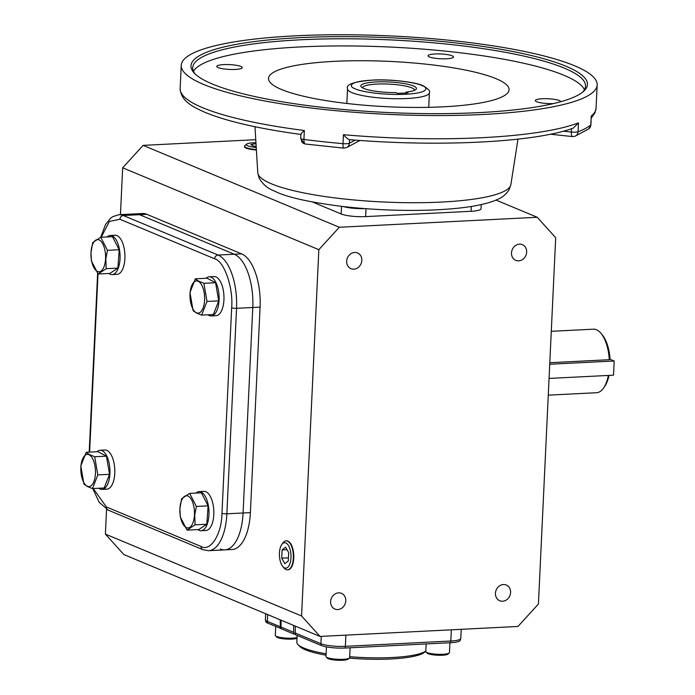 <?xml version="1.0" encoding="UTF-8"?>
<svg xmlns="http://www.w3.org/2000/svg" width="695" height="695" viewBox="0 0 695 695"><rect width="100%" height="100%" fill="white"/><g stroke="black" fill="none" stroke-linecap="round" stroke-linejoin="round"><path stroke-width="1.04" d="M297.139 635.412L296.826 642.058A65.573 12.354 2.7 0 0 297.929 644.482A65.573 12.354 2.7 0 0 303.923 648.087A65.573 12.354 2.7 0 0 326.12 653.804M349.689 656.706A65.573 12.354 2.7 0 0 425.818 651.076M297.929 644.482L299.632 646.289A63.749 12.015 2.7 0 0 305.461 649.799A63.749 12.015 2.7 0 0 326.059 655.185M349.324 658.122A63.749 12.015 2.7 0 0 424.628 652.179L425.809 651.145M281.067 620.175L281.032 628.688L293.69 633.97L293.629 625.422M280.971 628.497L267.714 623.128A17.723 3.345 -177.3 0 1 265.881 621.877L265.386 619.688A18.218 3.432 -177.3 0 0 267.358 621.365L267.679 614.589M461.211 629.314L460.776 638.436L460.081 640.564A17.723 3.345 -177.3 0 1 450.516 642.71L345.067 648.035A17.723 3.345 -177.3 0 1 321.264 645.481L295.279 634.639L295.279 626.108M295.088 634.092L293.69 633.97M280.337 628.402L280.241 619.827M256.368 149.529A14.517 2.737 -177.3 0 1 246.082 147.609A14.517 2.737 -177.3 0 1 244.51 146.289A14.517 2.737 -177.3 0 1 244.805 145.759L246.621 144.169A12.753 2.406 -177.3 0 1 253.328 142.814A12.753 2.406 -177.3 0 1 255.951 142.744M256.238 147.436A12.753 2.406 -177.3 0 1 246.621 144.169M256.012 143.648L250.834 144.551L253.632 146.176L256.177 146.384M281.727 544.593L282.822 543.012A14.517 6.568 87.1 0 1 286.149 540.84A14.517 6.568 87.1 0 1 287.452 541.101A14.517 6.568 87.1 0 1 293.377 556.443A14.517 6.568 87.1 0 1 287.608 569.839A14.517 6.568 87.1 0 1 286.105 569.587A14.517 6.568 87.1 0 1 284.081 568.006L282.839 566.547A12.753 5.768 87.1 0 1 281.727 544.593A12.753 5.768 87.1 0 1 285.793 542.917A12.753 5.768 87.1 0 1 290.97 557.824A12.753 5.768 87.1 0 1 284.62 567.928A12.753 5.768 87.1 0 1 282.839 566.547M282.101 549.919L281.718 558.172L284.82 563.671L288.303 560.926L288.694 552.673L285.593 547.165L282.101 549.919L287.009 549.676M281.718 558.172L288.451 557.833M326.45 646.88L325.99 656.523A11.841 2.233 2.7 0 0 326.19 656.957A11.841 2.233 2.7 0 0 343.174 659.312A11.841 2.233 2.7 0 0 349.403 658.052A11.841 2.233 2.7 0 0 349.646 657.635L350.115 647.775M326.19 656.957L327.302 658.13A10.66 2.007 2.7 0 0 342.583 660.25A10.66 2.007 2.7 0 0 348.195 659.112L349.403 658.052M275.733 626.482L275.316 635.369A11.841 2.233 2.7 0 0 275.515 635.803A11.841 2.233 2.7 0 0 276.593 636.455A11.841 2.233 2.7 0 0 297.034 637.593M275.515 635.803L276.619 636.976A10.66 2.007 2.7 0 0 277.592 637.567A10.66 2.007 2.7 0 0 287.608 639.113A10.66 2.007 2.7 0 0 297.008 638.262M426.148 643.944L425.792 651.484A11.841 2.233 2.7 0 0 425.992 651.927A11.841 2.233 2.7 0 0 427.078 652.579A11.841 2.233 2.7 0 0 439.197 654.334A11.841 2.233 2.7 0 0 449.205 653.022A11.841 2.233 2.7 0 0 449.448 652.605L449.908 642.745M425.992 651.927L427.104 653.1A10.66 2.007 2.7 0 0 428.077 653.682A10.66 2.007 2.7 0 0 438.988 655.263A10.66 2.007 2.7 0 0 447.997 654.082L449.205 653.022M179.901 508.775A16.115 7.289 87.1 0 1 187.928 496.013A16.115 7.289 87.1 0 1 194.47 514.865A16.115 7.289 87.1 0 1 186.442 527.627A16.115 7.289 87.1 0 1 179.901 508.775M196.372 506.455L194.73 514.908L195.078 524.821L206.806 524.23L198.787 529.538L187.059 530.129L180.344 517.071L179.883 508.714L181.63 498.697L189.648 493.389L196.372 506.455L208.1 505.856L206.806 524.23M189.648 493.389L201.376 492.798L208.1 505.856M195.078 524.821L187.059 530.129M199.091 491.617L203.965 491.365A19.582 8.861 87.1 0 1 205.859 491.713A19.582 8.861 87.1 0 1 213.852 512.554A19.582 8.861 87.1 0 1 205.937 530.476L201.072 530.728A19.582 8.861 -92.9 0 0 208.987 512.806A19.582 8.861 -92.9 0 0 200.985 491.964A19.582 8.861 -92.9 0 0 199.091 491.617A19.582 8.861 -92.9 0 0 195.999 493.068M197.84 529.59A19.582 8.861 -92.9 0 0 199.178 530.381A19.582 8.861 -92.9 0 0 201.072 530.728M196.572 312.837A16.115 7.289 87.1 0 1 190.03 293.985A16.115 7.289 87.1 0 1 198.058 281.223A16.115 7.289 87.1 0 1 204.599 300.066A16.115 7.289 87.1 0 1 196.572 312.837M195.347 278.817L198.197 280.919L203.861 283.299L215.589 282.709L218.716 300.857L213.348 314.531L201.62 315.122L196.676 313.124L193.106 310.639L189.978 292.491L195.347 278.817L207.075 278.226L215.589 282.709M203.861 283.299L206.997 301.448L218.716 300.857M206.997 301.448L201.62 315.122M209.221 276.818L214.095 276.575A19.582 8.861 87.1 0 1 223.938 299.832A19.582 8.861 87.1 0 1 216.067 315.686L211.193 315.938A19.582 8.861 -92.9 0 0 219.064 300.075A19.582 8.861 -92.9 0 0 209.221 276.818A19.582 8.861 -92.9 0 0 206.128 278.278M207.97 314.8A19.582 8.861 -92.9 0 0 211.193 315.938M88.899 454.678A16.115 7.289 87.1 0 1 95.441 473.53A16.115 7.289 87.1 0 1 87.405 486.291A16.115 7.289 87.1 0 1 80.863 467.44A16.115 7.289 87.1 0 1 88.899 454.678M92.461 488.576L87.518 486.578L83.947 484.094L80.811 465.945L86.189 452.28L97.917 451.68L106.422 456.163L109.558 474.311L104.181 487.986L92.461 488.576L97.83 474.902L94.694 456.754L106.422 456.163M86.189 452.28L89.038 454.374L94.694 456.754M109.558 474.311L97.83 474.902M100.063 450.282L104.928 450.03A19.582 8.861 87.1 0 1 114.771 473.286A19.582 8.861 87.1 0 1 106.9 489.141L102.035 489.393A19.582 8.861 -92.9 0 0 109.906 473.53A19.582 8.861 -92.9 0 0 100.063 450.282A19.582 8.861 -92.9 0 0 96.961 451.733M98.803 488.255A19.582 8.861 -92.9 0 0 102.035 489.393M105.57 258.74A16.115 7.289 87.1 0 1 97.535 271.502A16.115 7.289 87.1 0 1 90.993 252.65A16.115 7.289 87.1 0 1 99.029 239.888A16.115 7.289 87.1 0 1 105.57 258.74M91.436 260.946L90.984 252.589L92.73 242.572L100.749 237.264L112.468 236.674L119.192 249.731L117.898 268.105L109.888 273.413L98.16 274.004L91.436 260.946M100.749 237.264L107.464 250.322L105.831 258.783L106.179 268.696L98.16 274.004M107.464 250.322L119.192 249.731M106.179 268.696L117.898 268.105M110.192 235.492L115.057 235.24A19.582 8.861 87.1 0 1 116.951 235.588A19.582 8.861 87.1 0 1 124.952 256.429A19.582 8.861 87.1 0 1 117.029 274.351L112.164 274.603A19.582 8.861 -92.9 0 0 120.079 256.681A19.582 8.861 -92.9 0 0 112.086 235.84A19.582 8.861 -92.9 0 0 110.192 235.492A19.582 8.861 -92.9 0 0 107.091 236.943M108.933 273.465A19.582 8.861 -92.9 0 0 110.27 274.256A19.582 8.861 -92.9 0 0 112.164 274.603M287.747 569.822A14.517 6.568 -92.9 0 0 287.939 569.822A14.517 6.568 -92.9 0 0 293.811 556.53A14.517 6.568 -92.9 0 0 287.878 541.075A14.517 6.568 -92.9 0 0 286.479 540.823A14.517 6.568 -92.9 0 0 286.288 540.84M244.501 146.636A14.517 2.737 2.7 0 0 244.492 146.741A14.517 2.737 2.7 0 0 256.394 150.007M510.599 592.514A8.514 7.419 -67.3 0 1 499.74 600.749A8.514 7.419 -67.3 0 1 495.439 593.278A8.514 7.419 -67.3 0 1 506.299 585.034A8.514 7.419 -67.3 0 1 510.599 592.514M345.78 600.819A8.514 7.419 -67.3 0 1 334.921 609.063A8.514 7.419 -67.3 0 1 330.612 601.583A8.514 7.419 -67.3 0 1 341.471 593.348A8.514 7.419 -67.3 0 1 345.78 600.819M361.826 260.434A8.514 7.419 -67.3 0 1 350.966 268.67A8.514 7.419 -67.3 0 1 346.666 261.198A8.514 7.419 -67.3 0 1 357.525 252.963A8.514 7.419 -67.3 0 1 361.826 260.434M526.654 252.12A8.514 7.419 -67.3 0 1 515.794 260.356A8.514 7.419 -67.3 0 1 511.494 252.884A8.514 7.419 -67.3 0 1 522.353 244.649A8.514 7.419 -67.3 0 1 526.654 252.12M318.84 249.679L301.569 615.978L320.03 636.438L517.949 626.456L538.425 604.033L555.696 237.733L537.244 217.274L339.325 227.256L318.84 249.679L122.667 167.79L143.144 145.368L339.325 227.256M320.03 636.438L123.849 554.549L105.388 534.09L301.569 615.978M105.388 534.09L106.561 509.331M120.452 214.625L122.667 167.79M93.252 488.533L106.344 506.924L201.081 546.47C210.42 552.169 221.827 534.047 221.974 513.284A3.64 0.686 2.7 0 0 226.865 513.805L243.085 512.988A45.54 20.598 -92.9 0 1 224.78 549.875L232.087 549.502A45.54 20.598 -92.9 0 0 250.382 512.623L260.078 307.138A45.54 20.598 -92.9 0 0 241.591 253.866L146.845 214.329A45.54 20.598 -92.9 0 0 142.449 213.521L135.143 213.886A45.54 20.598 87.1 0 1 139.547 214.694L234.285 254.24A45.54 20.598 87.1 0 1 252.78 307.503L243.085 512.988A45.54 20.598 87.1 0 1 224.78 549.875A45.54 20.598 87.1 0 1 220.385 549.067M496.065 200.082L537.244 217.274M143.144 145.368L255.769 139.686M312.35 201.95L341.176 213.982A18.218 3.432 2.7 0 0 365.639 216.605L471.088 211.289A18.218 3.432 2.7 0 0 481.044 208.709L481.235 204.591M364.866 208.613A18.218 3.432 -177.3 0 1 343.373 206.571M221.974 513.284L231.661 307.798C233.442 287.721 224.146 260.955 214.651 258.792L119.914 219.246L109.376 221.479L101.227 237.238M146.845 214.329L139.547 214.694A45.54 20.598 -92.9 0 0 135.143 213.886L118.923 214.703A45.54 20.598 -92.9 0 1 123.319 215.511L139.547 214.694L234.285 254.24L241.591 253.866M250.382 512.623L243.085 512.988L252.78 307.503A45.54 20.598 -92.9 0 0 234.285 254.24L218.065 255.056L123.319 215.511A3.64 3.18 -67.3 0 0 119.914 219.246M549.067 378.428L613.52 375.178L614.189 360.992L610.071 359.272A29.989 13.57 -92.9 0 0 602.139 334.712L600.862 333.209A31.805 14.386 -92.9 0 0 596.423 329.751A31.805 14.386 -92.9 0 0 593.348 329.187L551.283 331.307M610.071 359.272L609.289 359.706A31.805 14.386 -92.9 0 0 600.862 333.209M548.277 395.151L596.553 392.718A31.805 14.386 -92.9 0 0 603.625 387.958A31.805 14.386 -92.9 0 0 608.351 375.439M609.289 359.706L549.806 362.712M603.625 387.958L604.746 386.333A29.989 13.57 -92.9 0 0 609.029 375.404M363.833 88.465A27.843 5.247 -177.3 0 1 361.296 86.927A27.843 5.247 -177.3 0 1 379.705 81.828A27.843 5.247 -177.3 0 1 413.438 85.963A27.843 5.247 -177.3 0 1 415.888 89.507A27.843 5.247 -177.3 0 1 406.106 92.096L407.982 92.878L397.679 93.399L395.803 92.609A27.843 5.247 -177.3 0 1 363.833 88.465M414.541 90.307A26.028 4.908 2.7 0 0 414.55 90.22A26.028 4.908 2.7 0 0 411.735 87.831A26.028 4.908 2.7 0 0 382.615 83.947A26.028 4.908 2.7 0 0 362.555 87.77A26.028 4.908 2.7 0 0 362.555 87.848M406.106 92.096L405.176 93.53M181.247 65.339A208.187 39.233 -177.3 0 1 341.697 34.75A208.187 39.233 -177.3 0 1 574.635 65.799A208.187 39.233 -177.3 0 1 597.161 84.955A208.187 39.233 -177.3 0 1 436.721 115.552A208.187 39.233 -177.3 0 1 203.774 84.503A208.187 39.233 -177.3 0 1 181.247 65.339L180.153 88.569A208.187 39.233 2.7 0 0 202.679 107.725A208.187 39.233 2.7 0 0 304.349 130.521C301.673 132.875 300.596 134.187 301.109 134.448M496.048 78.674A120.435 22.7 2.7 0 0 360.106 60.717A120.435 22.7 2.7 0 0 268.487 78.874A120.435 22.7 2.7 0 0 281.518 89.49A120.435 22.7 2.7 0 0 415.071 107.447A120.435 22.7 2.7 0 0 509.035 90.22A120.435 22.7 2.7 0 0 496.048 78.674M193.462 71.29A196.624 37.052 -177.3 0 1 353.208 45.983A196.624 37.052 -177.3 0 1 563.914 75.251A196.624 37.052 -177.3 0 1 584.443 89.733M195.234 74.052A196.624 37.052 -177.3 0 1 192.715 67.676A196.624 37.052 -177.3 0 1 344.251 38.781A196.624 37.052 -177.3 0 1 564.244 68.101A196.624 37.052 -177.3 0 1 585.529 86.197A196.624 37.052 -177.3 0 1 582.419 92.305M240.878 66.451A12.753 2.406 2.7 0 0 226.613 64.548A12.753 2.406 2.7 0 0 216.788 66.425A12.753 2.406 2.7 0 0 218.169 67.597A12.753 2.406 2.7 0 0 232.434 69.5A12.753 2.406 2.7 0 0 242.26 67.624A12.753 2.406 2.7 0 0 240.878 66.451M452.124 55.8A12.753 2.406 2.7 0 0 437.859 53.897A12.753 2.406 2.7 0 0 428.033 55.765A12.753 2.406 2.7 0 0 429.414 56.947A12.753 2.406 2.7 0 0 443.679 58.84A12.753 2.406 2.7 0 0 453.505 56.973A12.753 2.406 2.7 0 0 452.124 55.8M560.778 101.705A12.753 2.406 2.7 0 0 559.397 100.575A12.753 2.406 2.7 0 0 545.132 98.673A12.753 2.406 2.7 0 0 535.306 100.54A12.753 2.406 2.7 0 0 536.688 101.722A12.753 2.406 2.7 0 0 553.524 103.564M212.453 84.06A198.449 37.4 -177.3 0 1 194.322 73.14A198.449 37.4 -177.3 0 1 325.521 36.8A198.449 37.4 -177.3 0 1 565.956 66.233A198.449 37.4 -177.3 0 1 583.409 91.497A198.449 37.4 -177.3 0 1 415.68 113.459A198.449 37.4 -177.3 0 1 212.453 84.06M591.219 116.056L590.932 124.779A5.464 1.034 -177.3 0 1 590.802 124.987A208.187 39.233 -177.3 0 1 578.049 131.789A5.464 4.934 69 0 1 575.008 136.246L588.917 128.766A5.464 5.247 -129.1 0 0 590.802 124.987L591.219 116.056A208.187 39.233 2.7 0 0 596.067 108.185L594.946 112.868L591.245 118.124M304.349 130.521L303.932 139.452A5.464 2.12 97.3 0 0 305.435 144.03L343.712 148.131A5.464 1.103 -85 0 1 343.009 143.639L343.434 134.708A208.187 39.233 2.7 0 0 578.466 122.859L573.262 128.115M343.434 134.708C346.006 137.627 348.039 139.269 349.542 139.634L349.394 139.643C438.406 147.14 534.794 142.432 573.271 128.115M614.189 360.992L549.736 364.241M293.316 632.198L280.745 626.951M321.264 645.481A3.64 3.18 -67.3 0 1 320.908 643.718L294.958 632.884M345.067 648.035A3.64 1.651 -92.9 0 0 345.372 646.333A18.218 3.432 -177.3 0 1 320.908 643.718L321.255 636.368M450.516 642.71A3.64 1.651 -92.9 0 0 450.82 641.016L345.372 646.333L345.902 635.126M460.776 638.436A18.218 3.432 -177.3 0 1 450.82 641.016L451.35 629.809M267.714 623.128A3.64 3.18 -67.3 0 1 267.358 621.365L279.929 626.612M231.661 307.798A3.64 0.686 2.7 0 0 236.552 308.319L260.078 307.138M341.176 213.982L341.532 206.354M471.314 206.458L471.088 211.289M366.013 208.7L365.639 216.605M98.012 273.83L89.612 452.106M92.73 488.559L99.177 502.25L108.185 510.13A3.64 3.18 -67.3 0 1 106.344 506.924M214.651 258.792A3.64 3.18 -67.3 0 1 218.065 255.056A45.54 20.598 -92.9 0 1 236.552 308.319L226.865 513.805A45.54 20.598 -92.9 0 1 208.561 550.692L202.923 549.667A3.64 3.18 112.7 0 1 201.081 546.47M355.38 88.891C349.107 86.892 347.361 81.497 371.747 80.16C396.593 79.013 418.294 83.4 421.891 85.537C428.172 87.527 429.91 92.921 405.524 94.259C380.678 95.406 358.985 91.019 355.38 88.891M351.965 92.626A40.979 7.723 -177.3 0 1 347.535 88.856C345.432 84.364 354.433 81.402 374.544 79.968C392.979 79.23 416.635 82.488 423.125 85.746C428.372 88.891 430.457 91.219 429.406 92.713A40.979 7.723 -177.3 0 1 397.818 98.733A40.979 7.723 -177.3 0 1 351.965 92.626M510.877 184.583L509.035 189.848C506.073 194.339 502.32 197.493 497.785 199.317C484.18 205.529 460.533 209.16 426.843 210.194C398.878 210.915 370.843 209.682 342.731 206.493C311.186 202.514 289.276 197.78 277.01 192.289C273.152 190.195 265.299 188.649 259.105 178.033L257.776 172.655A126.716 23.882 2.7 0 0 271.484 183.827A126.716 23.882 2.7 0 0 412.013 202.723A126.716 23.882 2.7 0 0 510.877 184.583L517.984 139.13M355.258 140.103L349.377 143.239A5.464 1.034 -177.3 0 1 343.009 143.639A208.187 39.233 -177.3 0 1 303.932 139.452A5.464 1.034 -177.3 0 1 301.265 138.852A5.464 4.761 112.7 0 0 304.028 143.657A5.464 4.761 112.7 0 0 305.166 143.952M578.466 122.859L578.049 131.789A5.464 1.034 -177.3 0 1 571.351 132.05L563.332 131.19M349.542 139.652L349.377 143.239A5.464 5.117 61.9 0 1 346.753 147.505L359.993 140.451M550.397 134.213L572.463 136.576A5.464 1.616 -83.9 0 1 571.351 132.05L571.516 128.723M301.265 138.852A5.464 1.034 -177.3 0 1 300.674 138.357L304.028 143.657L305.435 144.03M265.672 613.746L265.386 619.688M244.501 146.88L244.51 146.289M288.329 569.778L287.608 569.839M286.87 540.823L286.149 540.84M97.63 273.352L89.195 452.124M100.662 237.299L105.544 224.511L110.618 218.23L112.781 216.658L118.923 214.703M108.185 510.13L202.923 549.667M224.78 549.875L208.561 550.692M428.719 107.334L429.406 92.713M346.84 103.468L347.535 88.856M180.153 88.569C181.074 101.687 193.618 107.195 205.442 112.529C227.343 121.46 259.183 128.775 300.978 134.456M597.161 84.955L596.067 108.185M257.776 172.655L254.978 126.725M343.712 148.131L346.753 147.505M590.932 124.779L588.917 128.766M572.463 136.576L575.008 136.246M300.865 134.317L300.674 138.357"/></g></svg>
